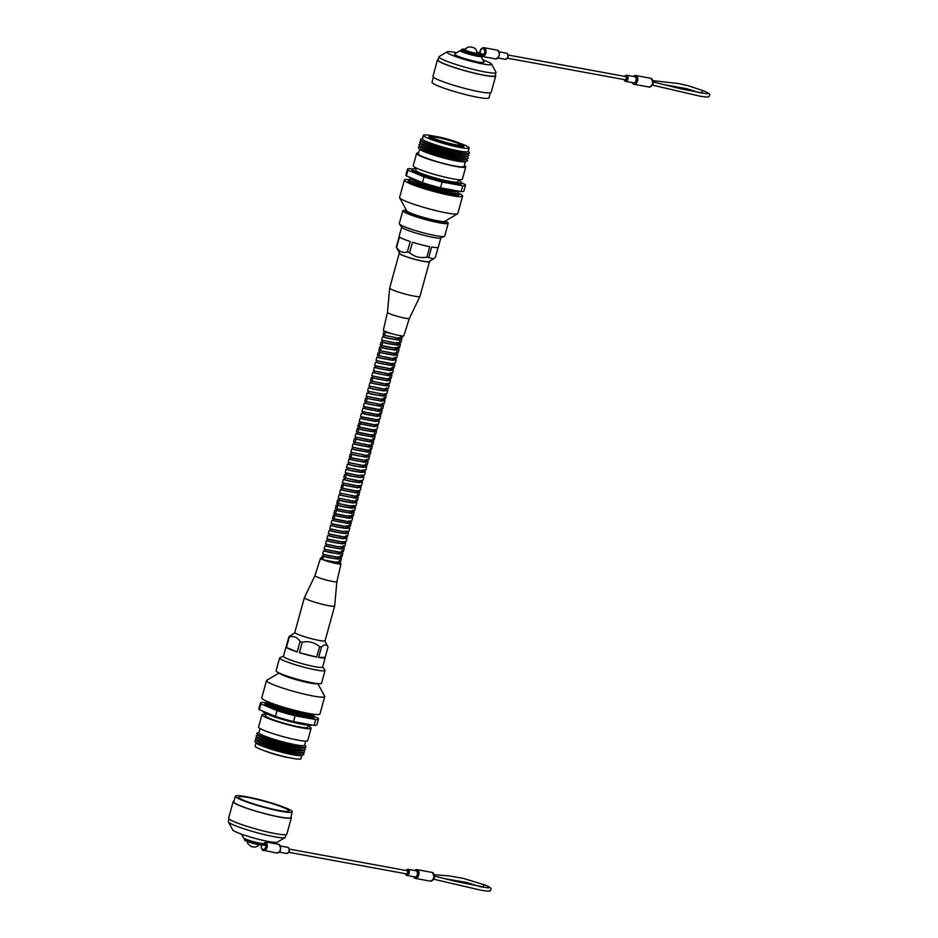 <?xml version="1.0" encoding="UTF-8"?>
<svg xmlns="http://www.w3.org/2000/svg" width="938" height="938" viewBox="0 0 938 938"><rect width="100%" height="100%" fill="white"/><g stroke="black" fill="none" stroke-linecap="round" stroke-linejoin="round"><path stroke-width="1.41" d="M428.83 136.807A18.115 1.923 15.4 0 0 438.187 141.228A18.115 1.923 15.4 0 0 457.017 146.152A18.115 1.923 15.4 0 0 463.759 146.422C464.662 145.953 463.184 144.827 459.315 143.045L436.405 136.502C426.966 135.154 430.378 136.303 428.83 136.807M409.988 177.423A25.49 2.708 15.4 0 0 410.481 178.197A25.49 2.708 15.4 0 0 449.677 190.508A25.49 2.708 15.4 0 0 458.319 191.364A25.49 2.708 15.4 0 0 458.94 191.176M410.481 178.197L411.934 179.393A23.72 2.521 15.4 0 0 448.411 190.86A23.72 2.521 15.4 0 0 456.454 191.657L458.319 191.364M411.407 178.959A23.72 2.521 15.4 0 0 424.164 184.786A23.72 2.521 15.4 0 0 448.352 191.082A23.72 2.521 15.4 0 0 457.134 191.551M411.207 178.795L409.8 179.264A25.49 2.708 15.4 0 0 409.578 180.084A25.49 2.708 15.4 0 0 424.597 186.404A25.49 2.708 15.4 0 0 449.079 192.689A25.49 2.708 15.4 0 0 458.131 193.451A25.49 2.708 15.4 0 0 458.354 192.642L457.381 191.516M409.578 180.084L410.95 181.667A23.72 2.521 15.4 0 0 424.926 187.565A23.72 2.521 15.4 0 0 447.719 193.404A23.72 2.521 15.4 0 0 456.138 194.119L458.131 193.451M410.715 181.409L410.703 181.444A23.72 2.521 15.4 0 0 423.237 187.26A23.72 2.521 15.4 0 0 447.649 193.638A23.72 2.521 15.4 0 0 456.454 194.049L456.466 194.014M410.633 181.304L409.097 181.82A25.49 2.708 15.4 0 0 408.769 182.007M416.331 168.043L415.745 170.177A21.867 2.322 15.4 0 0 427.294 175.535A21.867 2.322 15.4 0 0 449.783 181.409A21.867 2.322 15.4 0 0 457.896 181.784L458.494 179.65M418.559 152.941A25.49 2.708 15.4 0 0 416.601 153.422L413.201 165.745A25.49 2.708 15.4 0 0 426.673 171.982A25.49 2.708 15.4 0 0 452.89 178.83A25.49 2.708 15.4 0 0 462.352 179.275L465.74 166.952A25.49 2.708 15.4 0 0 464.31 165.534M416.601 153.422A25.49 2.708 15.4 0 0 430.061 159.671A25.49 2.708 15.4 0 0 456.29 166.507A25.49 2.708 15.4 0 0 465.74 166.952M419.649 148.978L418.301 153.891A23.72 2.521 15.4 0 0 430.835 159.706A23.72 2.521 15.4 0 0 455.247 166.073A23.72 2.521 15.4 0 0 464.04 166.483L465.4 161.582M420.259 146.328L418.735 146.844A25.49 2.708 15.4 0 0 418.512 147.653L419.884 149.248A23.72 2.521 15.4 0 0 433.86 155.133A23.72 2.521 15.4 0 0 456.642 160.984A23.72 2.521 15.4 0 0 465.06 161.699L467.054 161.031A25.49 2.708 15.4 0 0 467.276 160.21L466.233 158.991M418.512 147.653A25.49 2.708 15.4 0 0 433.532 153.984A25.49 2.708 15.4 0 0 458.014 160.257A25.49 2.708 15.4 0 0 467.054 161.031M420.353 146.434L420.341 146.48A23.72 2.521 15.4 0 0 432.875 152.296A23.72 2.521 15.4 0 0 457.287 158.663A23.72 2.521 15.4 0 0 466.092 159.073L466.104 159.038M420.963 143.784L419.438 144.3A25.49 2.708 15.4 0 0 419.216 145.109L420.576 146.703A23.72 2.521 15.4 0 0 434.564 152.589A23.72 2.521 15.4 0 0 457.345 158.428A23.72 2.521 15.4 0 0 465.764 159.143L467.757 158.475A25.49 2.708 15.4 0 0 467.98 157.666L466.936 156.447M419.216 145.109A25.49 2.708 15.4 0 0 434.235 151.428A25.49 2.708 15.4 0 0 458.705 157.713A25.49 2.708 15.4 0 0 467.757 158.475M421.056 143.889L421.045 143.924A23.72 2.521 15.4 0 0 433.579 149.74A23.72 2.521 15.4 0 0 457.99 156.118A23.72 2.521 15.4 0 0 466.784 156.529L466.796 156.494M421.666 141.239L420.142 141.744A25.49 2.708 15.4 0 0 419.919 142.564L421.279 144.147A23.72 2.521 15.4 0 0 435.267 150.045A23.72 2.521 15.4 0 0 458.049 155.884A23.72 2.521 15.4 0 0 466.467 156.599L468.461 155.931A25.49 2.708 15.4 0 0 468.683 155.122L467.628 153.891M419.919 142.564A25.49 2.708 15.4 0 0 434.939 148.884A25.49 2.708 15.4 0 0 459.409 155.169A25.49 2.708 15.4 0 0 468.461 155.931M421.76 141.345L421.748 141.38A23.72 2.521 15.4 0 0 434.282 147.196A23.72 2.521 15.4 0 0 458.682 153.562A23.72 2.521 15.4 0 0 467.487 153.984L467.499 153.938M422.499 138.648L420.845 139.199A25.49 2.708 15.4 0 0 420.611 140.008L421.983 141.603A23.72 2.521 15.4 0 0 435.971 147.489A23.72 2.521 15.4 0 0 458.752 153.34A23.72 2.521 15.4 0 0 467.171 154.055L469.164 153.386A25.49 2.708 15.4 0 0 469.387 152.577L468.25 151.241M420.611 140.008A25.49 2.708 15.4 0 0 435.642 146.34A25.49 2.708 15.4 0 0 460.112 152.613A25.49 2.708 15.4 0 0 469.164 153.386M433.966 136.116A23.72 2.521 15.4 0 0 432.207 135.775A23.72 2.521 15.4 0 0 423.401 135.365L422.452 138.836A23.72 2.521 15.4 0 0 434.974 144.651A23.72 2.521 15.4 0 0 459.386 151.018A23.72 2.521 15.4 0 0 468.191 151.428L469.152 147.958A23.72 2.521 15.4 0 0 459.69 143.197M423.401 135.365A23.72 2.521 15.4 0 0 435.936 141.169A23.72 2.521 15.4 0 0 460.347 147.547A23.72 2.521 15.4 0 0 469.152 147.958M416.109 168.84A25.49 2.708 15.4 0 0 412.251 169.215L411.899 170.47A25.49 2.708 15.4 0 0 425.371 176.707A25.49 2.708 15.4 0 0 451.588 183.555A25.49 2.708 15.4 0 0 461.05 184L461.39 182.758A25.49 2.708 15.4 0 0 458.272 180.448M412.251 169.215A25.49 2.708 15.4 0 0 425.711 175.465A25.49 2.708 15.4 0 0 451.94 182.312A25.49 2.708 15.4 0 0 461.39 182.758M461.367 182.84L464.955 184.34A30.098 3.189 -164.6 0 1 465.494 185.232L463.9 191.024A30.098 3.189 -164.6 0 1 461.121 191.587L440.532 187.811L442.126 182.019A30.098 3.189 -164.6 0 1 424.046 176.848L408.007 170.13A30.098 3.189 -164.6 0 1 407.455 169.239A30.098 3.189 -164.6 0 1 410.246 168.676L412.345 169.063M440.532 187.811A30.098 3.189 -164.6 0 1 422.452 182.629L424.046 176.848M422.452 182.629L406.4 175.922L408.007 170.13M406.4 175.922A30.098 3.189 -164.6 0 1 405.861 175.031L407.455 169.239M465.494 185.232A30.098 3.189 -164.6 0 1 462.715 185.794L442.126 182.019M461.121 191.587L462.715 185.794M457.838 195.526A25.49 2.708 15.4 0 0 457.65 195.186L456.595 193.967M409.378 179.65A30.204 3.201 15.4 0 0 404.372 180.049L399.588 197.426A30.204 3.201 15.4 0 0 399.658 197.777L406.729 210.827A19.862 2.111 15.4 0 0 418.055 215.752A19.862 2.111 15.4 0 0 437.612 220.793A19.862 2.111 15.4 0 0 444.823 221.321L457.592 213.735A30.204 3.201 15.4 0 0 457.826 213.465L462.61 196.089A30.204 3.201 15.4 0 0 458.518 193.181M399.658 197.777A30.204 3.201 15.4 0 0 416.882 205.258A30.204 3.201 15.4 0 0 446.617 212.938A30.204 3.201 15.4 0 0 457.592 213.735M404.372 180.049A30.204 3.201 15.4 0 0 420.33 187.459A30.204 3.201 15.4 0 0 451.401 195.561A30.204 3.201 15.4 0 0 462.61 196.089M410.012 180.577A26.334 2.791 15.4 0 0 408.1 181.081A26.334 2.791 15.4 0 0 422.018 187.53A26.334 2.791 15.4 0 0 449.103 194.612A26.334 2.791 15.4 0 0 458.881 195.069A26.334 2.791 15.4 0 0 457.498 193.662M444.846 221.638A20.777 2.204 -164.6 0 1 445.386 222.705A20.777 2.204 -164.6 0 1 437.847 222.142A20.777 2.204 -164.6 0 1 417.433 216.877A20.777 2.204 -164.6 0 1 405.544 211.73A20.777 2.204 -164.6 0 1 406.553 211.085M401.663 227.113L399.096 236.423A20.319 2.157 15.4 0 0 399.154 236.669L396.282 247.104L399.846 253.647A15.102 1.606 15.4 0 0 408.464 257.387A15.102 1.606 15.4 0 0 423.331 261.221A15.102 1.606 15.4 0 0 428.818 261.62L433.356 258.947L428.795 257.458L431.668 247.022A20.319 2.157 15.4 0 0 438.281 247.21L440.837 237.9M438.105 247.398L435.349 257.399L433.356 258.947M396.282 247.104A20.319 2.157 15.4 0 0 396.61 247.468L399.482 237.033A20.319 2.157 15.4 0 0 410.223 241.535L407.35 251.959A20.319 2.157 15.4 0 0 409.578 252.674L412.462 242.239A20.319 2.157 15.4 0 0 429.768 246.671L426.896 257.106A20.319 2.157 15.4 0 0 427.869 257.293A20.319 2.157 15.4 0 0 428.795 257.458M406.494 210.393A23.556 2.497 15.4 0 0 402.812 210.733L399.271 223.607A23.556 2.497 15.4 0 0 399.389 223.983L401.804 227.289A20.319 2.157 15.4 0 0 413.611 232.331A20.319 2.157 15.4 0 0 433.344 237.408A20.319 2.157 15.4 0 0 440.637 237.994L444.401 236.388A23.556 2.497 15.4 0 0 444.694 236.118L448.235 223.244A23.556 2.497 15.4 0 0 445.245 221.063M399.389 223.983A23.556 2.497 15.4 0 0 413.083 229.833A23.556 2.497 15.4 0 0 435.947 235.708A23.556 2.497 15.4 0 0 444.401 236.388M402.812 210.733A23.556 2.497 15.4 0 0 415.264 216.502A23.556 2.497 15.4 0 0 439.5 222.834A23.556 2.497 15.4 0 0 448.235 223.244M426.896 257.106C420.376 258.431 414.608 256.953 409.578 252.674M407.35 251.959C403.012 253.26 399.436 251.771 396.61 247.468M461.754 50.441A10.775 1.137 15.4 0 0 460.265 50.511A10.775 1.137 15.4 0 0 462.375 51.965A10.775 1.137 15.4 0 0 474.276 55.577A10.775 1.137 15.4 0 0 480.936 56.21A10.775 1.137 15.4 0 0 480.889 56.128M460.265 50.511L454.625 54.041A15.289 1.618 15.4 0 0 457.627 56.092A15.289 1.618 15.4 0 0 474.522 61.228A15.289 1.618 15.4 0 0 483.973 62.119L480.936 56.21M456.747 52.704A23.239 2.462 15.4 0 0 447.027 51.848A23.239 2.462 15.4 0 0 451.577 54.99A23.239 2.462 15.4 0 0 477.301 62.799A23.239 2.462 15.4 0 0 491.618 64.124A23.239 2.462 15.4 0 0 486.939 61.462A23.239 2.462 15.4 0 0 482.824 59.891M447.027 51.848L439.242 56.515A29.547 3.131 15.4 0 0 439.007 56.784A29.547 3.131 15.4 0 0 445.022 60.513A29.547 3.131 15.4 0 0 476.363 70.127A29.547 3.131 15.4 0 0 495.979 72.472A29.547 3.131 15.4 0 0 495.921 72.132L491.618 64.124M439.007 56.784L438.116 60.02A29.547 3.131 15.4 0 0 444.131 63.749A29.547 3.131 15.4 0 0 475.472 73.375A29.547 3.131 15.4 0 0 495.088 75.72L495.979 72.472M438.292 59.387A30.204 3.201 15.4 0 0 437.483 59.844L432.946 76.341A30.204 3.201 15.4 0 0 439.09 80.152A30.204 3.201 15.4 0 0 471.122 89.978A30.204 3.201 15.4 0 0 491.172 92.381L495.721 75.884A30.204 3.201 15.4 0 0 495.264 75.075M437.483 59.844A30.204 3.201 15.4 0 0 443.627 63.655A30.204 3.201 15.4 0 0 475.672 73.492A30.204 3.201 15.4 0 0 495.721 75.884M433.403 77.151L432.019 82.169A29.547 3.131 15.4 0 0 438.023 85.897A29.547 3.131 15.4 0 0 469.375 95.512A29.547 3.131 15.4 0 0 488.991 97.857L490.375 92.839M466.526 50.64A6.038 0.645 -164.6 0 1 465.295 49.878C465.33 48.459 466.843 47.475 469.821 46.9L473.256 47.498C475.613 48.448 476.832 50.312 476.938 53.079A6.038 0.645 -164.6 0 1 472.94 52.61A6.038 0.645 -164.6 0 1 466.526 50.64M652.215 84.936L652.848 81.946L653.153 83.658L652.215 84.936M495.229 58.813A4.467 2.837 -79.6 0 0 495.604 58.918A4.467 2.837 -79.6 0 0 499.145 55.33A4.467 2.837 -79.6 0 0 497.597 50.242A4.467 2.837 -79.6 0 0 497.222 50.124L483.949 47.697A4.467 2.837 100.4 0 1 484.325 47.803A4.467 2.837 100.4 0 1 484.864 55.178L484.336 54.744L483.645 56.374L475.883 55.659M508.138 55.025L625.611 76.553A1.618 1.032 100.4 0 1 625.025 79.73L507.552 58.215M484.336 55.119L476.469 54.381L476.211 55.307L483.645 56.374M484.864 55.166L480.244 53.232M465.506 49.362A8.817 0.938 15.4 0 0 464.486 50.429A8.817 0.938 15.4 0 0 476.246 53.783L476.469 54.381A9.298 0.985 -164.6 0 1 466.901 51.883A9.298 0.985 -164.6 0 1 461.988 49.608L461.731 50.535A9.298 0.985 15.4 0 0 466.643 52.809A9.298 0.985 15.4 0 0 476.211 55.307L475.742 55.635A8.817 0.938 -164.6 0 1 466.139 53.091A8.817 0.938 -164.6 0 1 462.2 51.015M265.395 702.855L263.215 702.456A30.098 3.189 15.4 0 0 260.436 703.019A30.098 3.189 15.4 0 0 260.975 703.91L277.015 710.629A30.098 3.189 15.4 0 0 295.107 715.8L315.684 719.575A30.098 3.189 15.4 0 0 318.474 719.012A30.098 3.189 15.4 0 0 317.923 718.121L314.347 716.62A25.49 2.708 -164.6 0 1 304.885 716.175A25.49 2.708 -164.6 0 1 278.656 709.339A25.49 2.708 -164.6 0 1 265.196 703.09A25.49 2.708 -164.6 0 1 266.017 702.668L266.955 702.527M313.128 715.248L313.855 715.846A25.49 2.708 -164.6 0 1 314.347 716.62L314.019 717.781A25.49 2.708 -164.6 0 1 304.569 717.336A25.49 2.708 -164.6 0 1 278.34 710.488A25.49 2.708 -164.6 0 1 264.879 704.25L265.196 703.09M312.87 715.331L312.858 715.366A23.72 2.521 -164.6 0 1 304.053 714.955A23.72 2.521 -164.6 0 1 279.641 708.577A23.72 2.521 -164.6 0 1 267.119 702.773L267.131 702.726M314.957 714.393A25.49 2.708 -164.6 0 1 314.535 714.768L312.542 715.436A23.72 2.521 -164.6 0 1 304.123 714.721A23.72 2.521 -164.6 0 1 281.33 708.882A23.72 2.521 -164.6 0 1 267.353 702.996L265.982 701.401A25.49 2.708 -164.6 0 1 265.817 700.85M314.535 714.768A25.49 2.708 -164.6 0 1 305.483 714.006A25.49 2.708 -164.6 0 1 281.001 707.721A25.49 2.708 -164.6 0 1 265.982 701.401M308.227 725.203L307.629 727.337A21.867 2.322 -164.6 0 1 299.515 726.95A21.867 2.322 -164.6 0 1 277.027 721.076A21.867 2.322 -164.6 0 1 265.477 715.717L266.064 713.584M308.004 726A25.49 2.708 -164.6 0 1 311.123 728.298A25.49 2.708 -164.6 0 1 301.673 727.853A25.49 2.708 -164.6 0 1 275.444 721.005A25.49 2.708 -164.6 0 1 261.983 714.756A25.49 2.708 -164.6 0 1 265.841 714.381M311.123 728.298L307.734 740.621A25.49 2.708 -164.6 0 1 298.272 740.176A25.49 2.708 -164.6 0 1 272.055 733.328A25.49 2.708 -164.6 0 1 258.583 727.079L261.983 714.756M305.776 741.102L304.627 745.241A23.72 2.521 -164.6 0 1 295.822 744.831A23.72 2.521 -164.6 0 1 271.41 738.464A23.72 2.521 -164.6 0 1 258.888 732.648L260.025 728.498M304.686 745.053L305.823 746.378A25.49 2.708 -164.6 0 1 305.6 747.199A25.49 2.708 -164.6 0 1 296.549 746.425A25.49 2.708 -164.6 0 1 272.079 740.152A25.49 2.708 -164.6 0 1 257.047 733.821A25.49 2.708 -164.6 0 1 257.282 733.012L258.935 732.461M305.6 747.199L303.607 747.867A23.72 2.521 -164.6 0 1 295.189 747.152A23.72 2.521 -164.6 0 1 272.407 741.301A23.72 2.521 -164.6 0 1 258.419 735.415L257.047 733.821M303.935 747.75L303.924 747.797A23.72 2.521 -164.6 0 1 295.118 747.375A23.72 2.521 -164.6 0 1 270.719 741.008A23.72 2.521 -164.6 0 1 258.185 735.193L258.196 735.158M304.064 747.703L305.12 748.934A25.49 2.708 -164.6 0 1 304.897 749.743A25.49 2.708 -164.6 0 1 295.845 748.981A25.49 2.708 -164.6 0 1 271.375 742.697A25.49 2.708 -164.6 0 1 256.355 736.377A25.49 2.708 -164.6 0 1 256.578 735.556L258.102 735.052M304.897 749.743L302.904 750.412A23.72 2.521 -164.6 0 1 294.485 749.697A23.72 2.521 -164.6 0 1 271.703 743.846A23.72 2.521 -164.6 0 1 257.716 737.96L256.355 736.377M303.232 750.294L303.232 750.341A23.72 2.521 -164.6 0 1 294.426 749.931A23.72 2.521 -164.6 0 1 270.015 743.553A23.72 2.521 -164.6 0 1 257.481 737.737L257.493 737.702M303.373 750.259L304.416 751.479A25.49 2.708 -164.6 0 1 304.193 752.288A25.49 2.708 -164.6 0 1 295.153 751.526A25.49 2.708 -164.6 0 1 270.672 745.241A25.49 2.708 -164.6 0 1 255.652 738.921A25.49 2.708 -164.6 0 1 255.875 738.112L257.399 737.596M304.193 752.288L302.2 752.956A23.72 2.521 -164.6 0 1 293.782 752.241A23.72 2.521 -164.6 0 1 271 746.402A23.72 2.521 -164.6 0 1 257.012 740.516L255.652 738.921M302.54 752.851L302.528 752.886A23.72 2.521 -164.6 0 1 293.723 752.475A23.72 2.521 -164.6 0 1 269.312 746.097A23.72 2.521 -164.6 0 1 256.778 740.293L256.789 740.246M302.669 752.804L303.713 754.023A25.49 2.708 -164.6 0 1 303.49 754.844A25.49 2.708 -164.6 0 1 294.45 754.07A25.49 2.708 -164.6 0 1 269.968 747.797A25.49 2.708 -164.6 0 1 254.948 741.466A25.49 2.708 -164.6 0 1 255.171 740.657L256.695 740.141M303.49 754.844L301.508 755.512A23.72 2.521 -164.6 0 1 293.078 754.797A23.72 2.521 -164.6 0 1 270.296 748.946A23.72 2.521 -164.6 0 1 256.32 743.06L254.948 741.466M301.837 755.395L300.934 758.678A23.72 2.521 -164.6 0 1 292.128 758.267A23.72 2.521 -164.6 0 1 267.717 751.889A23.72 2.521 -164.6 0 1 255.183 746.073L256.086 742.79M311.991 724.98A25.49 2.708 -164.6 0 1 302.622 724.382A25.49 2.708 -164.6 0 1 276.405 717.535A25.49 2.708 -164.6 0 1 262.933 711.285L262.957 711.203M260.436 703.019L258.829 708.811A30.098 3.189 15.4 0 0 259.38 709.703L275.42 716.409A30.098 3.189 15.4 0 0 293.512 721.592L314.089 725.367A30.098 3.189 15.4 0 0 316.88 724.793L318.474 719.012M260.975 703.91L259.38 709.703M277.015 710.629L275.42 716.409M295.107 715.8L293.512 721.592M315.684 719.575L314.089 725.367M317.513 683.614A19.862 2.111 -164.6 0 1 310.267 683.099A19.862 2.111 -164.6 0 1 290.639 678.022A19.862 2.111 -164.6 0 1 279.383 673.109M317.83 683.65L324.677 696.254A30.204 3.201 -164.6 0 1 324.736 696.617A30.204 3.201 -164.6 0 1 313.538 696.09A30.204 3.201 -164.6 0 1 282.467 687.976A30.204 3.201 -164.6 0 1 266.509 680.578A30.204 3.201 -164.6 0 1 266.744 680.308L279.09 672.968M324.736 696.617L319.952 713.982A30.204 3.201 -164.6 0 1 308.754 713.455A30.204 3.201 -164.6 0 1 277.671 705.341A30.204 3.201 -164.6 0 1 261.725 697.942L266.509 680.578M324.783 640.947L328.054 646.939C326.635 644.16 324.442 644.183 321.488 646.997A20.319 2.157 -164.6 0 1 320.562 646.833A20.319 2.157 -164.6 0 1 319.6 646.645L316.716 657.081A20.319 2.157 -164.6 0 1 299.41 652.649L316.716 657.081M328.054 646.939L325.181 657.362A20.319 2.157 -164.6 0 1 325.228 657.62L322.625 667.07A20.319 2.157 -164.6 0 1 315.086 666.707A20.319 2.157 -164.6 0 1 294.18 661.255A20.319 2.157 -164.6 0 1 283.452 656.272L286.055 646.821A20.319 2.157 -164.6 0 1 286.231 646.634M322.672 666.93L324.947 670.049A23.556 2.497 -164.6 0 1 325.064 670.424A23.556 2.497 -164.6 0 1 316.317 670.013A23.556 2.497 -164.6 0 1 292.081 663.694A23.556 2.497 -164.6 0 1 279.641 657.913A23.556 2.497 -164.6 0 1 279.934 657.655L283.487 656.143M325.064 670.424L321.511 683.31A23.556 2.497 -164.6 0 1 312.776 682.899A23.556 2.497 -164.6 0 1 288.541 676.568A23.556 2.497 -164.6 0 1 276.1 670.799L279.641 657.913M325.228 657.62A20.319 2.157 -164.6 0 1 318.615 657.432L325.181 657.362M321.488 646.997L318.615 657.432M300.054 641.498L297.182 651.933A20.319 2.157 -164.6 0 1 286.442 647.443L289.314 637.008C293.653 635.706 297.229 637.207 300.054 641.498A20.319 2.157 -164.6 0 0 302.282 642.213L299.41 652.649M289.314 637.008A20.319 2.157 -164.6 0 1 288.974 636.644L286.102 647.079A20.319 2.157 -164.6 0 1 286.055 646.821M294.978 632.74L288.974 636.644M286.442 647.443L297.182 651.933M302.282 642.213C308.801 640.889 314.57 642.366 319.6 646.645M283.733 807.677A26.17 2.779 15.4 0 0 255.98 799.153A26.17 2.779 15.4 0 0 238.604 797.077A26.17 2.779 15.4 0 0 243.927 800.384A26.17 2.779 15.4 0 0 271.68 808.896A26.17 2.779 15.4 0 0 289.056 810.971A26.17 2.779 15.4 0 0 283.733 807.677M267.576 841.339L264.07 843.532A10.775 1.137 -164.6 0 1 256.52 842.465A10.775 1.137 -164.6 0 1 245.568 839.076A10.775 1.137 -164.6 0 1 243.399 837.833L241.5 834.152M286.043 834.656L285.328 837.259A29.547 3.131 -164.6 0 1 285.093 837.528L277.308 842.195A23.239 2.462 -164.6 0 1 260.963 839.885A23.239 2.462 -164.6 0 1 237.396 832.569A23.239 2.462 -164.6 0 1 232.718 829.907L228.415 821.911A29.547 3.131 -164.6 0 1 228.356 821.571L229.071 818.968M285.093 837.528A29.547 3.131 -164.6 0 1 264.328 834.586A29.547 3.131 -164.6 0 1 234.359 825.299A29.547 3.131 -164.6 0 1 228.415 821.911M290.932 816.892A30.204 3.201 -164.6 0 1 291.39 817.702A30.204 3.201 -164.6 0 1 271.34 815.31A30.204 3.201 -164.6 0 1 239.296 805.472A30.204 3.201 -164.6 0 1 233.163 801.662A30.204 3.201 -164.6 0 1 233.961 801.193M291.39 817.702L286.84 834.187A30.204 3.201 -164.6 0 1 266.791 831.795A30.204 3.201 -164.6 0 1 234.758 821.958A30.204 3.201 -164.6 0 1 228.614 818.147L233.163 801.662M286.301 808.146A29.547 3.131 -164.6 0 1 292.316 811.874A29.547 3.131 -164.6 0 1 272.7 809.529A29.547 3.131 -164.6 0 1 241.359 799.915A29.547 3.131 -164.6 0 1 235.344 796.186A29.547 3.131 -164.6 0 1 254.96 798.531A29.547 3.131 -164.6 0 1 286.301 808.146M292.316 811.874L290.757 817.526A29.547 3.131 -164.6 0 1 271.141 815.181A29.547 3.131 -164.6 0 1 239.8 805.566A29.547 3.131 -164.6 0 1 233.785 801.838L235.344 796.186M266.521 845.373L258.489 844.622C252.486 843.602 243.692 840.296 244.724 840.249L244.408 839.498A9.298 0.985 15.4 0 0 249.332 841.773A9.298 0.985 15.4 0 0 258.9 844.27L267.295 845.044A4.467 2.837 100.4 0 1 263.601 850.602A4.467 2.837 100.4 0 1 263.226 850.485M433.473 879.047L434.435 877.745L434.106 876.057A4.467 2.837 -79.6 0 0 432.395 872.481A4.467 2.837 -79.6 0 0 432.019 872.363A4.467 2.837 -79.6 0 0 431.621 872.34M430.026 881.04A4.467 2.837 -79.6 0 0 430.401 881.157A4.467 2.837 -79.6 0 0 433.168 879.504L434.106 876.057M266.122 842.242A4.467 2.837 100.4 0 1 266.908 843.344L266.169 843.203L267.025 844.083L259.146 843.344A9.298 0.985 -164.6 0 1 250.024 840.987A9.298 0.985 -164.6 0 1 244.689 838.689M289.408 849.136L406.881 870.652A1.618 1.032 100.4 0 1 406.295 873.841L288.822 852.314M266.767 845.009L267.025 844.083M266.908 843.344L264.645 842.57M244.877 839.979A8.817 0.938 -164.6 0 0 248.828 842.054A8.817 0.938 -164.6 0 0 258.419 844.599L259.146 843.344M433.168 879.504L430.401 881.157L415.335 878.402A4.467 2.837 100.4 0 1 414.959 878.285M333.623 561.956L324.618 560.279M340.564 557.36L341.444 558.52L337.668 559.071L328.241 557.571L322.168 555.953L323.34 556.093L324.243 554.616M326.283 556.973C317.888 554.464 328.792 558.075 337.023 558.626L340.377 558.051L340.6 557.242M340.482 555.847L340.787 556.527L337.446 557.102L323.751 554.569M341.971 552.259L342.851 553.432L339.075 553.983L329.637 552.47L323.575 550.864L324.747 551.005L325.65 549.527M327.679 551.872C319.295 549.375 330.188 552.986 338.43 553.526L341.772 552.951L341.995 552.154M338.853 552.001L325.158 549.48M343.367 547.171L344.246 548.331L340.482 548.882L331.044 547.37L324.982 545.764L326.154 545.904L327.045 544.427M329.086 546.772C320.702 544.274 331.595 547.886 339.837 548.437L343.179 547.862L343.402 547.053M337.832 546.678L326.565 544.38M344.774 542.07L345.653 543.231L341.878 543.794L332.451 542.281L326.377 540.663L327.55 540.816L328.429 539.409M330.493 541.683C322.097 539.186 333.002 542.785 341.244 543.337L344.586 542.762L344.809 541.953M339.239 541.578L327.96 539.291M346.181 536.982L347.06 538.142L343.285 538.693L333.846 537.181L327.784 535.575L328.957 535.715L329.836 534.308M331.888 536.583C323.504 534.085 334.397 537.697 342.64 538.248L345.981 537.673L346.204 536.864M340.646 536.477L329.367 534.191M347.576 531.881L348.455 533.042L344.692 533.593L335.253 532.092L329.191 530.474L330.364 530.627L331.243 529.22M333.295 531.494C324.911 528.985 335.804 532.596 344.047 533.147L347.388 532.573L347.611 531.764M342.042 531.389L330.774 529.091M348.983 526.781L349.862 527.953L346.087 528.504L336.66 526.992L330.598 525.386L331.759 525.526L332.204 524.014L331.102 523.533L332.697 523.908M334.702 526.394C326.307 523.896 337.211 527.508 345.454 528.047L348.795 527.484L349.018 526.675M349.217 525.948L343.144 526.253L332.204 524.014M350.39 521.692L351.269 522.853L347.494 523.404L332.122 520.356L333.166 520.426L333.6 518.925L332.509 518.433L333.4 515.197L334.995 515.572M336.109 521.305C327.714 518.796 338.618 522.407 346.849 522.958L350.202 522.384L350.413 521.575M344.856 521.2L333.6 518.925M333.471 515.185L334.573 515.337L335.007 513.825L333.905 513.344L335.511 513.719M337.504 516.205C329.121 513.707 340.013 517.319 348.256 517.858L351.598 517.284L351.82 516.486M352.02 515.759L345.946 516.064L335.007 513.825M353.192 511.503L354.072 512.664L350.296 513.215L334.925 510.166L335.98 510.237L336.848 508.842L337.821 505.301M338.911 511.104C330.516 508.607 341.42 512.218 349.663 512.769L353.005 512.195L353.227 511.386M347.658 511.011L336.39 508.713M354.599 506.403L355.479 507.564L351.703 508.126L342.276 506.614L336.203 504.996L337.375 505.148L338.255 503.741M340.318 506.016C331.923 503.518 342.827 507.118 351.058 507.669L354.412 507.095L354.634 506.286M354.822 505.57L348.76 505.875L338.313 503.53M356.006 501.314L356.886 502.475L353.11 503.026L343.671 501.513L337.61 499.907L338.782 500.048L339.662 498.641M341.713 500.915C333.33 498.418 344.223 502.029 352.465 502.58L355.807 502.006L356.03 501.197M350.472 500.81L338.243 498.125L339.017 494.807L340.611 495.194M339.087 494.807L340.189 494.959L341.069 493.552M343.12 495.827C334.737 493.318 345.63 496.929 353.872 497.48L357.214 496.906L357.437 496.096M354.294 495.956L339.673 493.048L340.412 489.718L342.018 490.093M340.494 489.718L341.584 489.859L342.464 488.452M344.527 490.726C336.132 488.229 347.037 491.84 355.279 492.38L358.621 491.817L358.844 491.008M353.274 490.621L341.045 487.936L341.819 484.618L343.414 485.005M341.901 484.618L342.991 484.758L343.871 483.363M345.923 485.638C337.539 483.129 348.432 486.74 356.675 487.291L360.016 486.716L360.239 485.907M354.681 485.532L343.929 483.152M361.611 480.924L362.49 482.097L358.726 482.648L349.288 481.135L343.226 479.529L344.398 479.67L345.278 478.263M347.33 480.537C338.946 478.04 349.839 481.651 358.082 482.191L361.423 481.616L361.646 480.819M356.077 480.432L345.336 478.052M363.018 475.836L363.897 476.996L360.122 477.548L350.695 476.047L344.633 474.429L345.794 474.569L346.673 473.174M348.737 475.437C340.342 472.94 351.246 476.551 359.489 477.102L362.83 476.527L363.053 475.718M357.484 475.343L346.204 473.045M364.425 470.735L365.304 471.896L361.529 472.459L352.102 470.946L346.028 469.328L347.201 469.481L347.611 467.956M350.144 470.348C341.749 467.851 352.653 471.451 360.884 472.002L364.237 471.427L364.448 470.618M358.891 470.243L348.139 467.863M365.82 465.647L366.711 466.807L362.936 467.359L353.497 465.846L347.435 464.24L348.608 464.38L349.018 462.856M351.539 465.248C343.156 462.751 354.048 466.362 362.291 466.913L365.632 466.338L365.855 465.529M365.738 464.134L366.055 464.814L362.713 465.377L348.444 462.622L348.842 459.139L350.015 459.292L350.413 457.767M352.946 460.159C344.551 457.65 355.455 461.262 363.698 461.813L367.039 461.238L367.262 460.429M367.145 459.034L367.462 459.714L364.12 460.288L350.531 457.814L349.346 457.287L350.237 454.051L351.41 454.191L351.82 452.667M354.353 455.059C345.958 452.562 356.862 456.173 365.093 456.712L368.446 456.149L368.669 455.34M365.515 455.188L350.871 452.268L351.644 448.95L353.239 449.337M351.715 448.95L352.817 449.091L353.227 447.578M355.748 449.97C347.365 447.461 358.257 451.072 366.5 451.624L369.842 451.049L370.064 450.24M364.507 449.865L352.16 447.098L353.051 443.862L354.224 444.002L354.634 442.478M357.155 444.87C348.772 442.373 359.664 445.984 367.907 446.523L371.249 445.949L371.471 445.151M365.902 444.764L353.556 442.009L354.447 438.761L355.619 438.902L356.03 437.378M358.562 439.77C350.167 437.272 361.071 440.883 369.314 441.435L372.656 440.86L372.878 440.051M367.309 439.676L354.963 436.909L355.854 433.673L357.026 433.813L357.437 432.289L356.37 431.808L357.964 432.195M359.958 434.681C351.574 432.184 362.467 435.795 370.709 436.334L374.051 435.76L374.473 434.235M368.716 434.575L357.46 432.301M375.646 429.979L376.525 431.14L372.761 431.691L363.323 430.179L357.261 428.572L358.433 428.713L358.844 427.189L357.765 426.72L359.371 427.095M361.365 429.581C352.981 427.083 363.874 430.694 372.116 431.246L375.458 430.671L375.681 429.862M370.111 429.475L358.867 427.2M377.053 424.879L377.932 426.04L374.156 426.591L358.668 423.472L359.829 423.624L360.239 422.1L359.172 421.619L360.063 418.383L361.236 418.524L361.646 417L360.579 416.531L361.47 413.283L362.643 413.424L363.053 411.911L361.974 411.43L362.877 408.194L364.05 408.335L364.448 406.811L363.381 406.342L364.272 403.094L365.445 403.234L365.855 401.71M362.772 424.492C354.376 421.983 365.281 425.594 373.523 426.145L376.865 425.571L377.088 424.762M371.518 424.386L360.274 422.112M364.179 419.392C355.783 416.894 366.688 420.505 374.919 421.045L378.272 420.482L378.483 419.673M372.925 419.286L361.669 417.011M365.574 414.303C357.19 411.794 368.083 415.405 376.326 415.956L379.667 415.382L380.089 413.857L376.748 414.432M374.321 414.197L363.076 411.923M366.981 409.203C358.586 406.705 369.49 410.316 377.733 410.856L381.074 410.281L381.297 409.484M375.728 409.097L364.483 406.822M368.388 404.102C359.993 401.605 370.897 405.216 379.14 405.767L382.481 405.193L382.587 402.988M379.55 404.243L364.788 401.241L365.679 398.005L366.852 398.146L367.262 396.622M369.783 399.013C361.4 396.516 372.292 400.127 380.535 400.667L383.877 400.092L384.099 399.283M378.542 398.908L367.79 396.528M385.471 394.312L386.35 395.473L382.587 396.024L373.148 394.511L367.086 392.905L368.259 393.045L368.669 391.521M371.19 393.913C362.807 391.416 373.699 395.027 381.942 395.578L385.284 395.004L385.506 394.195M382.364 394.042L369.185 391.427M386.878 389.211L387.757 390.372L383.982 390.923L374.555 389.422L368.482 387.804L369.654 387.957L370.064 386.433M372.597 388.824C364.202 386.327 375.106 389.927 383.349 390.478L386.691 389.903L386.913 389.094M381.344 388.719L368.997 385.952L369.889 382.716L371.061 382.856L371.471 381.332M373.992 383.724C365.609 381.227 376.501 384.838 384.744 385.377L388.086 384.815L388.309 384.005M382.751 383.619L370.404 380.863L371.296 377.615L372.456 377.768L372.878 376.244M375.399 378.635C367.016 376.126 377.908 379.738 386.151 380.289L389.493 379.714L389.598 377.51M384.146 378.53L371.8 375.763L372.703 372.527L373.863 372.667L374.274 371.143M376.806 373.535C368.411 371.038 379.315 374.649 387.558 375.188L390.9 374.614L391.123 373.816M391.005 372.421L391.322 373.09L387.98 373.664L373.711 370.909L374.098 367.426L375.27 367.567L375.681 366.043M378.213 368.435C369.818 365.937 380.722 369.549 388.953 370.1L392.307 369.525L392.518 368.716M392.412 367.321L392.717 368.001L389.376 368.575L375.704 366.066L374.614 365.574L375.505 362.338L376.677 362.478L377.088 360.954M379.609 363.346C371.225 360.849 382.118 364.46 390.36 364.999L393.702 364.425L393.925 363.616M388.355 363.241L376.009 360.485L376.912 357.237L378.084 357.378L378.483 355.854M381.016 358.246C372.621 355.748 383.525 359.36 391.767 359.911L395.109 359.336L395.332 358.527M389.762 358.152L377.416 355.385L378.307 352.137L379.48 352.289L379.89 350.765M382.423 353.157C374.028 350.66 384.932 354.259 393.174 354.81L396.516 354.236L396.739 353.427M391.169 353.051L380.418 350.671M398.111 348.455L398.99 349.616L395.215 350.167L385.776 348.655L379.714 347.048L380.887 347.189L381.297 345.665L380.23 345.196L381.825 345.571M383.818 348.057C375.435 345.559 386.327 349.171 394.57 349.71L397.911 349.147L398.333 347.611L392.26 347.916L381.32 345.676M399.506 343.355L400.385 344.516L396.622 345.067L387.183 343.566L381.121 341.948L382.282 342.1L382.704 340.576M385.225 342.968C376.841 340.459 387.734 344.07 395.977 344.621L399.318 344.047L399.541 343.238M399.74 342.522L393.667 342.827L383.22 340.482M400.913 338.255L401.792 339.427L398.017 339.978L388.59 338.466L382.516 336.859L383.689 337L384.099 335.476M386.632 337.868C378.237 335.37 389.141 338.981 397.384 339.521L400.725 338.946L400.948 338.149M400.831 336.754L401.147 337.422L397.794 337.997L384.627 335.382M385.225 331.384L390.079 333.119M337.528 563.726L339.193 562.343M339.392 561.616L336.05 562.19M341.878 550.747L342.194 551.427M343.285 545.658L343.601 546.338M346.087 535.469L346.403 536.149M350.613 520.86L347.271 521.434M353.11 509.991L353.427 510.671L350.085 511.245M357.319 494.701L357.636 495.381M364.648 469.903L361.306 470.477M381.18 408.089L381.496 408.757M383.982 397.888L384.299 398.568L380.957 399.142M386.796 387.699L387.113 388.379L383.759 388.953M388.508 383.279L385.166 383.853M395.215 357.132L395.531 357.812L392.19 358.375M396.622 352.031L396.926 352.711L393.585 353.286M398.017 346.943L398.333 347.611M402.742 335.992L402.308 337.574L398.533 338.126L383.185 335.089M399.6 341.209L400.901 342.663L397.126 343.214L381.778 340.189M398.193 346.31L399.494 347.764L395.719 348.315L380.382 345.278M396.797 351.398L398.087 352.852L394.323 353.403L378.975 350.378M396.704 353.544L397.583 354.705L396.692 357.953L392.916 358.504L377.568 355.467M395.297 358.644L396.176 359.805L395.285 363.041L391.509 363.604L376.173 360.567M392.576 366.688L393.878 368.142L390.114 368.693L374.766 365.656M392.494 368.833L393.374 369.994L392.483 373.242L388.707 373.793L373.359 370.756M389.774 376.877L391.076 378.331L387.3 378.882L371.952 375.857M389.68 379.022L390.56 380.183L389.669 383.431L385.905 383.982L370.557 380.945M388.285 384.123L389.164 385.284L388.273 388.52L384.498 389.071L369.15 386.046M387.757 390.372L386.866 393.62L383.091 394.171L367.743 391.134M384.158 397.255L385.459 398.709L381.684 399.271L366.348 396.235M384.076 399.4L384.955 400.561L384.052 403.809L380.289 404.36L364.941 401.323M381.356 407.444L382.657 408.909L378.882 409.46L363.534 406.424M379.949 412.544L381.25 413.998L377.475 414.549L362.138 411.512M379.855 414.69L380.746 415.851L379.843 419.098L376.079 419.649L360.731 416.613M378.46 419.79L379.339 420.951L378.448 424.187L374.672 424.738L359.324 421.713M377.932 426.04L377.041 429.287L373.265 429.839L357.917 426.802M374.332 432.922L375.634 434.376L371.87 434.939L356.522 431.902M372.937 438.023L374.239 439.476L370.463 440.028L355.115 436.991M371.53 443.111L372.832 444.577L369.056 445.128L353.708 442.091M370.123 448.212L371.425 449.665L367.649 450.217L352.313 447.18M368.728 453.312L370.018 454.766L366.254 455.317L350.906 452.28M368.634 455.446L369.513 456.618L368.622 459.855L364.847 460.406L349.499 457.381M365.914 463.501L367.215 464.955L363.44 465.506L348.104 462.469M366.711 466.807L365.808 470.044L362.045 470.606L346.697 467.57M365.304 471.896L364.413 475.144L357.824 475.39L345.254 472.646L346.028 469.328M363.897 476.996L363.006 480.244L359.231 480.795L343.883 477.759M362.49 482.097L361.599 485.333L357.835 485.884L342.487 482.847M360.215 486.025L361.095 487.185L360.204 490.433L356.428 490.984L341.08 487.948M357.495 494.068L358.797 495.522L355.021 496.073L339.673 493.048M356.088 499.168L357.39 500.622L353.614 501.173L338.278 498.137M356.886 502.475L355.983 505.711L352.219 506.274L336.871 503.237M355.479 507.564L354.587 510.811L347.998 511.058L335.429 508.314L336.203 504.996M351.879 514.446L353.18 515.912L349.405 516.463L334.057 513.426M351.785 516.592L352.676 517.764L351.773 521L348.01 521.551L332.662 518.515M349.077 524.647L350.378 526.101L346.603 526.652L331.255 523.615M349.862 527.953L348.971 531.189L342.382 531.436L329.848 528.715L330.598 525.386M348.455 533.042L347.564 536.29L343.8 536.841L329.895 534.097M347.06 538.142L346.169 541.378L342.393 541.941L328.488 539.198M345.653 543.231L344.762 546.479L338.172 546.725L325.615 543.981L326.377 540.663M342.053 550.114L343.355 551.579L339.579 552.13L330.153 550.618L324.091 549.011L324.982 545.764M340.658 555.214L341.948 556.668L338.184 557.219L328.746 555.718L322.684 554.1L323.575 550.864M339.251 560.314L340.553 561.768L336.777 562.319L323.751 559.951M322.742 559.54L323.786 556.257M393.034 333.998L385.518 332.146M382.598 336.859L384.123 337.234M381.191 341.948L382.716 342.335M379.784 347.048L381.309 347.423M397.583 354.705L393.808 355.256L378.307 352.137M396.176 359.805L392.412 360.356L376.912 357.237M393.89 363.733L394.781 364.894L391.005 365.457L375.505 362.338M393.374 369.994L389.598 370.545L374.098 367.426M391.087 373.922L391.967 375.094L388.191 375.646L372.703 372.527M390.56 380.183L386.796 380.734L371.296 377.615M389.164 385.284L385.389 385.835L369.889 382.716M384.955 400.561L381.18 401.124L365.679 398.005M382.669 404.501L383.548 405.662L379.773 406.213L364.272 403.094M381.262 409.589L382.141 410.762L378.377 411.313L362.877 408.194M380.746 415.851L376.97 416.402L361.47 413.283M379.339 420.951L375.563 421.502L360.063 418.383M374.25 435.068L375.13 436.229L371.354 436.791L355.854 433.673M372.843 440.168L373.723 441.329L369.947 441.88L354.447 438.761M371.436 445.257L372.316 446.429L368.552 446.98L353.051 443.862M370.041 450.357L370.92 451.518L367.145 452.069L351.644 448.95M369.513 456.618L365.738 457.169L350.237 454.051M367.227 460.546L368.106 461.707L364.331 462.258L348.842 459.139M347.506 464.24L349.03 464.615M346.11 469.328L347.623 469.715M344.703 474.429L346.228 474.816M343.296 479.517L344.821 479.904M361.095 487.185L357.319 487.737L341.819 484.618M358.808 491.113L359.688 492.286L355.912 492.837L340.412 489.718M357.401 496.214L358.281 497.375L354.517 497.926L339.017 494.807M337.68 499.907L339.204 500.282M336.285 504.996L337.809 505.383M334.878 510.096L336.402 510.483M352.676 517.764L348.901 518.315L333.4 515.197M332.075 520.285L333.588 520.672M330.668 525.386L332.193 525.761M329.261 530.474L330.786 530.861M327.854 535.575L329.379 535.95M326.459 540.663L327.983 541.05M325.052 545.764L326.576 546.139M323.645 550.852L325.169 551.239M322.25 555.953L323.774 556.34M339.157 562.448L339.662 563.973M323.235 558.286A10.248 1.09 15.4 0 0 320.878 558.333A10.248 1.09 15.4 0 0 326.272 560.842A10.248 1.09 15.4 0 0 336.824 563.609A10.248 1.09 15.4 0 0 340.635 563.773A10.248 1.09 15.4 0 0 339.873 563.117M323.247 558.227A10.635 1.126 15.4 0 0 320.503 558.239A10.635 1.126 15.4 0 0 326.096 560.842A10.635 1.126 15.4 0 0 337.059 563.703A10.635 1.126 15.4 0 0 340.998 563.879A10.635 1.126 15.4 0 0 339.732 562.941M314.969 575.627A11.35 1.208 15.4 0 0 314.957 575.639A11.35 1.208 15.4 0 0 320.937 578.429A11.35 1.208 15.4 0 0 332.638 581.478A11.35 1.208 15.4 0 0 336.859 581.677A11.35 1.208 15.4 0 0 336.859 581.654L334.667 605.96A15.7 1.665 15.4 0 1 334.667 605.995L325.099 640.736A15.7 1.665 -164.6 0 1 319.272 640.466A15.7 1.665 -164.6 0 1 303.115 636.245A15.7 1.665 -164.6 0 1 294.813 632.4L304.381 597.658A15.7 1.665 15.4 0 0 312.682 601.504A15.7 1.665 15.4 0 0 328.839 605.725A15.7 1.665 15.4 0 0 334.667 605.995M320.503 558.239L314.957 575.639L304.393 597.623A15.7 1.665 15.4 0 0 304.381 597.658M399.67 253.307A15.313 1.63 15.4 0 0 399.611 253.401A15.313 1.63 15.4 0 0 407.702 257.164A15.313 1.63 15.4 0 0 423.46 261.268A15.313 1.63 15.4 0 0 429.147 261.538A15.313 1.63 15.4 0 0 429.135 261.432M387.476 312.377A11.35 1.208 -164.6 0 0 393.573 315.168A11.35 1.208 -164.6 0 0 405.157 318.193A11.35 1.208 -164.6 0 0 409.367 318.416A11.35 1.208 -164.6 0 1 409.367 318.416L403.821 335.804A10.635 1.126 -164.6 0 1 399.881 335.616A10.635 1.126 -164.6 0 1 388.965 332.767A10.635 1.126 -164.6 0 1 383.325 330.164L387.476 312.377A11.35 1.208 -164.6 0 1 387.476 312.366L389.657 288.072A15.7 1.665 -164.6 0 1 389.669 288.048L399.236 253.307A15.7 1.665 15.4 0 0 407.526 257.153A15.7 1.665 15.4 0 0 423.683 261.374A15.7 1.665 15.4 0 0 429.522 261.643A15.7 1.665 15.4 0 0 429.358 261.303M409.367 318.416L419.931 296.42A15.7 1.665 -164.6 0 1 419.931 296.42A15.7 1.665 -164.6 0 1 414.115 296.115A15.7 1.665 -164.6 0 1 398.087 291.941A15.7 1.665 -164.6 0 1 389.657 288.072M456.56 144.933A16.907 1.794 -164.6 0 1 433.673 138.378A16.907 1.794 -164.6 0 1 436.51 136.538A16.907 1.794 15.4 0 0 433.673 138.378A16.907 1.794 15.4 0 0 456.56 144.933A16.907 1.794 15.4 0 0 459.397 143.092A16.907 1.794 15.4 0 0 436.51 136.538A16.907 1.794 -164.6 0 1 459.386 143.092A16.907 1.794 -164.6 0 1 456.56 144.933M461.637 145.484A15.829 1.677 15.4 0 0 453.054 141.579A15.829 1.677 15.4 0 0 436.979 137.405A15.829 1.677 15.4 0 0 431.128 137.077M632.411 82.638A3.987 2.533 -79.6 0 0 633.455 83.646A3.987 2.533 -79.6 0 0 636.867 80.809A3.987 2.533 -79.6 0 0 635.554 76.001A3.987 2.533 -79.6 0 0 633.537 76.459M633.455 76.435A4.467 2.837 100.4 0 1 635.683 75.497A4.467 2.837 100.4 0 1 636.058 75.603A4.467 2.837 100.4 0 1 637.594 80.703A4.467 2.837 100.4 0 1 634.065 84.291A4.467 2.837 100.4 0 1 633.689 84.174A4.467 2.837 100.4 0 1 632.329 82.614M633.314 82.767A3.142 1.993 -79.6 0 0 633.572 82.849A3.142 1.993 -79.6 0 0 636.058 80.328A3.142 1.993 -79.6 0 0 634.967 76.752A3.142 1.993 -79.6 0 0 634.709 76.67A3.142 1.993 -79.6 0 0 634.428 76.646M633.947 76.529A3.623 2.298 100.4 0 1 635.46 76.353A3.623 2.298 100.4 0 1 636.656 80.727A3.623 2.298 100.4 0 1 633.549 83.294A3.623 2.298 100.4 0 1 632.81 82.708M483.422 56.374A4.467 2.837 100.4 0 1 482.343 56.491L495.604 58.918C499.755 57.077 500.435 54.193 497.656 50.253L497.222 50.124A4.467 2.837 -79.6 0 0 496.835 50.101M481.546 56.198L482.343 56.491A4.467 2.837 100.4 0 1 481.968 56.374M648.768 86.941A4.467 2.837 -79.6 0 0 649.143 87.046A4.467 2.837 -79.6 0 0 651.898 85.393M505.031 59.27A3.142 1.993 -79.6 0 0 505.301 59.34A3.142 1.993 -79.6 0 0 507.775 56.831A3.142 1.993 -79.6 0 0 506.696 53.243A3.142 1.993 -79.6 0 0 506.426 53.161A3.142 1.993 -79.6 0 0 506.157 53.149M624.122 79.566A2.169 1.384 -79.6 0 0 624.743 80.222A2.169 1.384 -79.6 0 0 626.607 78.686A2.169 1.384 -79.6 0 0 625.892 76.06A2.169 1.384 -79.6 0 0 624.708 76.388M634.709 76.67L626.619 75.192A3.142 1.993 100.4 0 1 626.877 75.263A3.142 1.993 100.4 0 1 627.968 78.851A3.142 1.993 100.4 0 1 625.482 81.36A3.142 1.993 100.4 0 1 625.224 81.289M704.051 91.021A1.618 1.243 112.7 0 0 702.023 93.237M652.848 81.946A4.467 2.837 -79.6 0 0 651.124 78.37A4.467 2.837 -79.6 0 0 650.749 78.253A4.467 2.837 -79.6 0 0 650.362 78.229M499.192 52.575A3.987 2.533 100.4 0 1 498.324 57.335M476.246 53.783L484.254 54.533M479.916 52.716L477.02 52.047L479.904 52.716C480.162 49.444 481.511 47.768 483.949 47.697M483.774 54.357A3.506 2.216 -79.6 0 0 483.34 48.6A3.506 2.216 -79.6 0 0 480.15 52.845M287.825 757.505A16.907 1.794 -164.6 0 1 264.926 750.939M413.681 876.737A3.987 2.533 -79.6 0 0 414.725 877.757A3.987 2.533 -79.6 0 0 418.137 874.92A3.987 2.533 -79.6 0 0 416.824 870.112A3.987 2.533 -79.6 0 0 414.807 870.558M414.725 870.546A4.467 2.837 100.4 0 1 416.941 869.608A4.467 2.837 100.4 0 1 417.316 869.714A4.467 2.837 100.4 0 1 418.864 874.814A4.467 2.837 100.4 0 1 415.335 878.402L413.459 876.702M414.573 876.878A3.142 1.993 -79.6 0 0 414.842 876.96A3.142 1.993 -79.6 0 0 417.316 874.439A3.142 1.993 -79.6 0 0 416.238 870.851A3.142 1.993 -79.6 0 0 415.968 870.781A3.142 1.993 -79.6 0 0 415.698 870.757M415.206 870.64A3.623 2.298 100.4 0 1 416.73 870.464A3.623 2.298 100.4 0 1 417.926 874.826A3.623 2.298 100.4 0 1 414.819 877.405A3.623 2.298 100.4 0 1 414.08 876.819M276.499 852.912A4.467 2.837 -79.6 0 0 276.874 853.029A4.467 2.837 -79.6 0 0 280.403 849.441A4.467 2.837 -79.6 0 0 278.856 844.352A4.467 2.837 -79.6 0 0 278.492 844.235A4.467 2.837 -79.6 0 0 278.094 844.212M280.462 846.686A3.987 2.533 100.4 0 1 279.594 851.434M286.301 853.369A3.142 1.993 -79.6 0 0 286.559 853.451A3.142 1.993 -79.6 0 0 289.045 850.93A3.142 1.993 -79.6 0 0 287.954 847.354A3.142 1.993 -79.6 0 0 287.696 847.272A3.142 1.993 -79.6 0 0 287.415 847.249M405.392 873.677A2.169 1.384 -79.6 0 0 406.013 874.333A2.169 1.384 -79.6 0 0 407.878 872.786A2.169 1.384 -79.6 0 0 407.162 870.159A2.169 1.384 -79.6 0 0 405.966 870.487M415.968 870.781L407.889 869.292A3.142 1.993 100.4 0 1 408.147 869.374A3.142 1.993 100.4 0 1 409.238 872.95A3.142 1.993 100.4 0 1 406.752 875.471A3.142 1.993 100.4 0 1 406.494 875.4M483.281 887.348A1.618 1.243 -67.3 0 1 485.309 885.132M266.427 845.349L258.571 844.622M264.493 843.274L266.849 843.485M261.69 844.915A3.506 2.216 -79.6 0 0 263.168 849.523A3.506 2.216 -79.6 0 0 265.946 845.314M414.831 878.226A4.467 2.837 100.4 0 1 413.588 876.725M461.566 145.625L456.454 144.898C442.654 142.599 426.356 135.365 430.976 136.948L431.105 137.229M406.213 212.34L406.658 210.698M444.506 222.892L444.952 221.239M653.153 83.658L653.188 82.098L650.749 78.253L635.683 75.497L633.326 76.412M632.189 82.591L634.065 84.291L649.143 87.046L652.297 85.311L653.118 83.822M499.098 51.825L506.813 53.278C508.994 56.104 508.49 58.121 505.301 59.34L497.972 58.004M626.619 75.192L624.356 76.318M623.77 79.507L625.107 81.254L633.572 82.849M653 80.645L678.666 83.576L688.574 85.839L703.863 90.927C713.044 95.031 708.741 94.691 709.198 96.297C707.475 96.72 711.168 97.822 699.983 96.18L651.746 84.959M663.014 84.467L686.628 88.676L700.123 92.909M707.123 93.87L681.926 89.063L652.367 81.77M483.715 56.397L475.812 55.659C469.809 54.639 461.015 51.344 462.047 51.285L461.731 50.535M465.752 49.397C462.645 48.952 461.39 49.022 461.988 49.608M290.37 757.927L277.331 755.043L264.645 750.846M259.04 844.165C258.994 845.572 257.493 846.568 254.515 847.143L251.079 846.545L247.679 843.45L247.398 840.952M261.456 844.892L261.256 847.788L262.546 850.109L276.874 853.029C280.978 851.774 281.658 848.878 278.914 844.364L266.462 842.031M414.584 870.523L416.941 869.608L432.512 872.516L434.435 877.745M279.231 852.114L286.559 853.451C289.76 852.232 290.264 850.215 288.072 847.389L280.368 845.935M405.04 873.606L406.377 875.365L414.842 876.96M433.016 879.058L481.429 890.314C487.795 891.299 490.715 891.405 490.187 890.654C489.507 889.482 495.205 889.341 485.134 885.026L463.009 878.32L448.798 875.846L434.271 874.744M244.408 839.498L244.642 838.666M433.626 875.881L455.505 881.357L488.381 887.969M481.382 887.02L466.467 882.435L444.284 878.578M405.626 870.429L407.889 869.292M433.567 879.41L434.376 877.956M334.034 519.066L335.018 515.49M335.441 513.965L336.425 510.401M338.278 503.659L339.228 500.212M342.487 488.381L343.437 484.923M345.29 478.192L346.251 474.734M350.906 457.803L351.856 454.344M355.115 442.525L356.006 439.277M357.929 432.336L358.82 429.088M359.324 427.236L360.227 423.988M366.348 401.757L367.239 398.521M371.964 381.379L372.855 378.131M378.975 355.901L379.867 352.653M380.382 350.8L381.274 347.564M381.789 345.712L382.681 342.464M384.592 335.523L385.483 332.275M395.719 337.809L395.074 337.727M394.312 342.909L393.667 342.827M392.905 347.998L392.26 347.916M391.509 353.098L390.865 353.016M390.102 358.199L389.458 358.105M388.695 363.287L388.051 363.205M387.3 368.388L386.644 368.294M385.893 373.476L385.248 373.394M384.486 378.577L383.841 378.495M383.091 383.665L382.434 383.583M381.684 388.766L381.039 388.684M380.277 393.854L379.632 393.772M378.87 398.955L378.225 398.873M377.475 404.055L376.83 403.961M376.068 409.144L375.423 409.062M374.661 414.244L374.016 414.162M373.265 419.333L372.609 419.251M371.858 424.433L371.214 424.351M370.451 429.522L369.807 429.44M369.056 434.622L368.399 434.54M367.649 439.723L367.004 439.629M366.242 444.811L365.597 444.729M364.835 449.912L364.19 449.83M363.44 455L362.795 454.918M362.033 460.101L361.388 460.019M360.626 465.189L359.981 465.107M359.231 470.29L358.574 470.208M357.824 475.39L357.179 475.296M345.29 472.658L346.239 473.057M356.417 480.479L355.772 480.397M355.021 485.579L354.365 485.485M353.614 490.668L352.969 490.586M352.207 495.768L351.562 495.686M350.8 500.857L350.155 500.775M349.405 505.957L348.76 505.875M347.998 511.058L347.353 510.964M335.464 508.326L336.414 508.724M346.591 516.146L345.946 516.064M345.196 521.247L344.539 521.153M343.789 526.335L343.144 526.253M342.382 531.436L341.737 531.354M329.848 528.715L330.797 529.114M340.986 536.524L340.33 536.442M328.452 533.804L329.39 534.203M339.579 541.625L338.935 541.543M327.045 538.904L327.995 539.303M338.172 546.725L337.528 546.631M325.638 543.993L326.588 544.392M336.765 551.814L336.121 551.732M324.243 549.093L325.181 549.492M335.37 556.914L334.725 556.82M322.836 554.182L323.786 554.593M333.963 562.003L333.318 561.921M385.096 331.9L384.005 331.759M383.923 331.759L383.032 335.007M401.792 339.427L400.901 342.663M382.516 336.859L381.625 340.095M400.385 344.516L399.494 347.764M381.121 341.948L380.23 345.196M398.99 349.616L398.087 352.852M379.714 347.048L378.823 350.284M394.781 364.894L393.878 368.142M391.967 375.094L391.076 378.331M368.482 387.804L367.59 391.052M386.35 395.473L385.459 398.709M367.086 392.905L366.195 396.141M383.548 405.662L382.657 408.909M382.141 410.762L381.25 413.998M358.668 423.472L357.765 426.72M376.525 431.14L375.634 434.376M357.261 428.572L356.37 431.808M375.13 436.229L374.239 439.476M373.723 441.329L372.832 444.577M372.316 446.429L371.425 449.665M370.92 451.518L370.018 454.766M368.106 461.707L367.215 464.955M347.435 464.24L346.544 467.476M344.633 474.429L343.73 477.677M343.226 479.529L342.335 482.765M359.688 492.286L358.797 495.522M358.281 497.375L357.39 500.622M337.61 499.907L336.719 503.143M354.072 512.664L353.18 515.912M334.807 510.096L333.905 513.344M351.269 522.853L350.378 526.101M331.993 520.285L331.102 523.533M329.191 530.474L328.3 533.722M327.784 535.575L326.893 538.811M344.246 548.331L343.355 551.579M342.851 553.432L341.948 556.668M341.444 558.52L340.553 561.768M322.168 555.953L321.277 559.2M340.998 563.879L336.859 581.677M419.943 296.385L429.522 261.643"/></g></svg>
